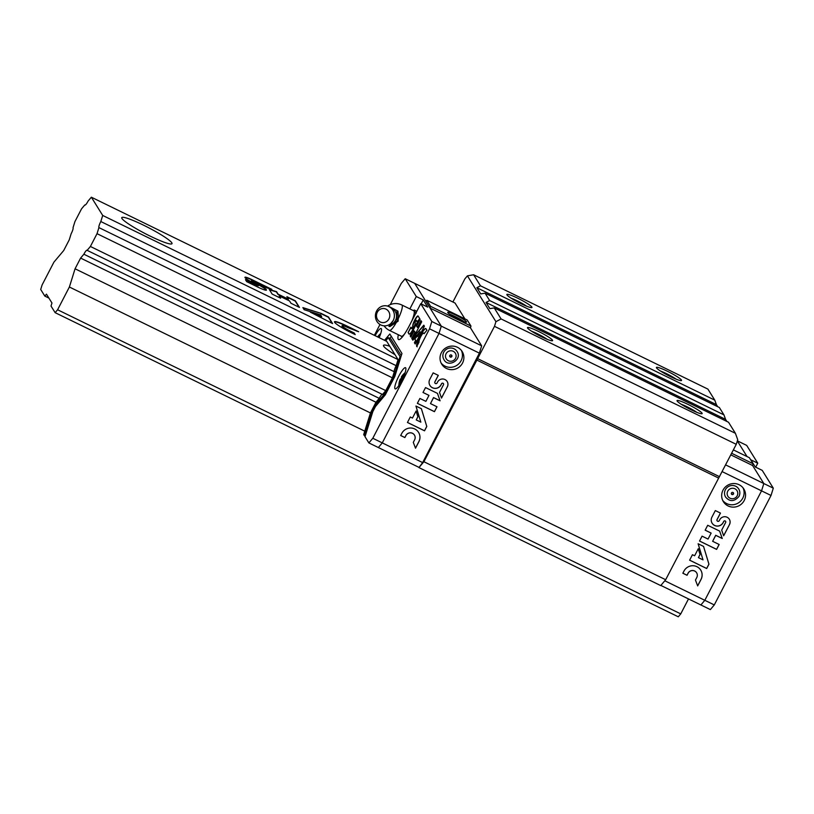 <?xml version="1.0" encoding="UTF-8"?>
<svg xmlns="http://www.w3.org/2000/svg" width="814" height="814" viewBox="0 0 814 814"><rect width="100%" height="100%" fill="white"/><g stroke="black" fill="none" stroke-linecap="round" stroke-linejoin="round"><path stroke-width="1.22" d="M688.502 598.921L680.748 613.888L678.286 616.798L55.138 312.668L51.017 306.044L51.964 302.991L46.459 294.159L44.821 296.093L40.7 289.469L42.125 284.9L53.917 262.149L63.706 250.529L69.251 239.835L71.144 233.76A5.545 1.089 116 0 0 73.036 227.686L74.929 221.601L81.563 208.811L84.819 204.945A5.545 1.089 116 0 0 84.941 205.057A5.545 1.089 116 0 0 88.085 201.068L91.351 197.202L102.706 215.445L100.814 221.53A5.545 1.089 116 0 0 98.921 227.605L97.029 233.679L90.395 246.469L87.139 250.346A5.545 1.089 116 0 0 87.027 250.224A5.545 1.089 116 0 0 83.873 254.212L80.606 258.089L75.061 268.783L69.383 287.006L57.591 309.758L55.138 312.668M48.911 298.087L44.821 296.093M87.139 250.346L382.509 394.495L385.775 390.628L392.399 377.838L97.029 233.679M100.814 221.53L396.184 365.679A5.545 1.089 -64 0 0 394.291 371.764L98.921 227.605M385.775 390.628L90.395 246.469M382.234 394.363A5.545 1.089 -64 0 0 379.243 398.372L83.873 254.212M385.633 340.822L388.278 337.678L400.02 356.552L393.589 377.187L385.51 392.765L375.722 404.385L371.622 412.291L364.346 435.653L363.695 434.595L370.441 412.942L375.976 402.238L80.606 258.089M370.441 412.942L75.061 268.783M364.764 431.166L69.383 287.006M680.748 613.888L57.591 309.758M396.184 365.679L398.077 359.605L386.721 341.361L91.351 197.202M395.014 354.68A28.287 3.388 -152.6 0 1 383.496 345.37A28.287 3.388 -152.6 0 1 389.794 346.286M143.447 225.132A28.287 3.388 -152.6 0 1 171.998 243.671A28.287 3.388 -152.6 0 1 145.319 233.669A28.287 3.388 -152.6 0 1 121.764 217.633A28.287 3.388 -152.6 0 1 143.447 225.132M398.077 359.605L102.706 215.445M245.452 279.68L246.683 281.644L257.987 287.159A11.06 1.323 27.4 0 0 266.453 290.089A11.06 1.323 27.4 0 0 255.301 282.845L252.951 281.186L266.27 287.688L271.835 289.357L252.014 279.68A9.615 1.15 27.4 0 0 244.953 277.279A9.615 1.15 27.4 0 0 254.344 283.435L258.394 285.755L256.756 285.195L245.452 279.68M269.292 289.489L272.151 294.078L280.627 298.219L279.202 295.92L289.55 300.966L290.974 303.266L299.45 307.407L295.37 300.844L286.894 296.703L288.451 299.206L278.103 294.159L276.546 291.656L269.292 289.489M321.001 313.349L302.869 307.611L304.161 309.707L320.604 314.896L321.693 316.656L310.368 312.149L332.611 323.585L328.52 317.022L321.001 313.349L303.093 307.977M358.659 331.725L347.354 326.211A16.799 2.015 27.4 0 0 334.483 321.764A16.799 2.015 27.4 0 0 351.445 332.773L355.209 334.615L354.202 332.997L350.437 331.166A8.557 1.028 27.4 0 1 342.094 325.702A8.557 1.028 27.4 0 1 348.361 327.828L358.659 331.725M458.028 395.858L457.397 395.553M357.102 331.278L347.232 326.465A16.799 2.015 27.4 0 0 334.452 321.906M342.094 325.702L341.972 325.946A8.557 1.028 27.4 0 0 350.305 331.41L350.437 331.166M354.802 334.412L354.07 333.252L350.305 331.41M332.193 323.382L328.388 317.267L320.869 313.594M321.693 316.656L312.057 312.973M288.451 299.206L277.971 294.403L276.414 291.9L269.515 289.845M299.043 307.204L295.238 301.088L287.169 297.151M280.219 298.016L279.202 295.92M258.394 285.755L245.736 280.128M270.177 288.858L252.014 279.68M251.882 279.924A9.615 1.15 27.4 0 0 244.953 277.442M251.506 280.688L253.408 281.929M266.331 290.191A11.06 1.323 27.4 0 0 255.169 283.099L253.276 282.173M473.606 274.766L467.419 275.854L495.93 321.683L501.088 318.935L494.23 307.906L489.886 308.659L486.029 302.462L489.641 300.539L485.063 293.172L480.728 293.925L476.862 287.718L480.474 285.806L473.606 274.766L707.915 389.112L714.784 400.152L480.474 285.806M452.899 302.014L464.916 278.805L467.419 275.854M667.246 371.184A14.143 1.699 -152.6 0 1 681.338 380.596A14.143 1.699 -152.6 0 1 668.192 375.458A14.143 1.699 -152.6 0 1 656.41 367.674A14.143 1.699 -152.6 0 1 667.246 371.184M517.694 298.199A14.143 1.699 -152.6 0 1 531.786 307.6A14.143 1.699 -152.6 0 1 518.63 302.462A14.143 1.699 -152.6 0 1 506.857 294.678A14.143 1.699 -152.6 0 1 517.694 298.199M714.784 400.152L716.401 404.629L476.862 287.718M716.401 404.629L717.694 406.705M489.641 300.539L723.951 414.886L719.362 407.519L485.063 293.172M723.951 414.886L725.569 419.363L486.029 302.462M725.569 419.363L726.861 421.438M501.088 318.935L735.398 433.292L728.53 422.252L494.23 307.906M538.319 331.349A14.143 1.699 -152.6 0 1 552.411 340.751A14.143 1.699 -152.6 0 1 539.255 335.612A14.143 1.699 -152.6 0 1 527.482 327.828A14.143 1.699 -152.6 0 1 538.319 331.349M687.871 404.334A14.143 1.699 -152.6 0 1 701.963 413.746A14.143 1.699 -152.6 0 1 688.817 408.608A14.143 1.699 -152.6 0 1 677.034 400.824A14.143 1.699 -152.6 0 1 687.871 404.334M495.93 321.683L494.485 326.333L423.891 461.721L418.935 467.592L422.649 462.596L479.385 353.144L481.664 345.828L470.441 327.798L470.98 326.068L467.205 319.994L426.831 300.285L425.895 301.394L414.682 283.353L455.057 303.062L464.886 318.864M735.398 433.292L737.718 439.682L736.263 444.332L494.485 326.333M736.263 444.332L665.669 579.721L660.724 585.592L418.935 467.592M719.495 476.678L477.716 358.679M718.406 477.971L476.628 359.971M665.669 579.721L423.891 461.721M681.176 404.232A11.844 1.425 -152.6 0 1 687.108 406.807A11.844 1.425 -152.6 0 1 696.784 412.322M531.623 331.247A11.844 1.425 -152.6 0 1 537.545 333.821A11.844 1.425 -152.6 0 1 547.232 339.336M510.999 298.097A11.844 1.425 -152.6 0 1 516.921 300.671A11.844 1.425 -152.6 0 1 526.607 306.186M660.551 371.082A11.844 1.425 -152.6 0 1 666.483 373.657A11.844 1.425 -152.6 0 1 676.159 379.171M733.383 449.898L749.368 457.702L753.143 463.777L752.604 465.506L763.827 483.536L761.548 490.852L704.812 600.305L700.885 604.965L660.856 585.429M737.321 440.944L747.049 456.573L737.321 440.944M730.809 454.863L752.604 465.506L763.827 483.536L761.548 490.852L722.13 471.611M737.352 440.842L746.692 445.4L757.763 463.186L750.803 459.798L755.28 466.982L762.23 470.37L773.3 488.166L725.61 464.886M744.21 500.508A12.027 11.701 148.1 0 0 727.431 485.398A12.027 11.701 148.1 0 0 734.014 507.112A12.027 11.701 148.1 0 0 744.21 500.508M773.3 488.166L771.021 495.472L761.548 490.852L704.812 600.305L664.784 580.769M708.048 539.072L702.065 536.151L699.531 541.045L716.615 549.389L719.159 544.495L712.637 541.31L715.73 535.337L722.252 538.522L719.657 531.115L707.702 525.284L705.158 530.179L711.141 533.099L708.048 539.072M683.974 571.062L682.844 573.239L687.047 575.284L688.176 573.117A4.935 4.803 148.1 0 1 696.621 572.791A4.935 4.803 148.1 0 1 696.865 577.36L695.461 580.067L697.679 585.927L701.058 579.405A9.697 9.442 148.1 0 0 692.195 565.74A9.697 9.442 148.1 0 0 683.974 571.062M692.439 554.71L689.611 560.185L706.694 568.528L708.953 564.183L703.561 546.418L698.117 543.762L703.011 559.869L698.422 557.631L700.05 554.507L698.28 548.707L694.627 555.779L692.439 554.71M720.461 513.085L715.323 510.582L711.935 517.104A6.38 6.207 148.1 0 0 717.775 526.098A6.38 6.207 148.1 0 0 723.188 522.588L723.748 521.499A1.089 1.058 148.1 0 1 725.63 521.398A1.089 1.058 148.1 0 1 725.661 522.435L721.682 530.128L723.666 535.795L729.598 524.358A5.556 5.403 148.1 0 0 729.324 519.22A5.556 5.403 148.1 0 0 719.82 519.586L719.25 520.675A1.231 1.201 148.1 0 1 717.114 520.797A1.231 1.201 148.1 0 1 717.073 519.607L720.461 513.085M753.143 463.777L731.633 453.276M731.369 493.854A1.16 1.129 148.1 0 0 733.282 492.674M733.485 493.986A1.16 1.129 148.1 0 0 731.878 492.531A1.16 1.129 148.1 0 0 732.508 494.627A1.16 1.129 148.1 0 0 733.485 493.986M738.98 496.347A7.713 7.509 148.1 0 0 728.215 486.66A7.713 7.509 148.1 0 0 725.63 497.11C729.883 501.953 734.34 501.719 739 496.418C740.221 493.864 740.13 491.381 738.736 488.96M722.761 500.488A12.027 11.701 148.1 0 0 743.04 487.871M717.114 520.797L717.083 520.736A1.231 1.201 148.1 0 0 717.093 520.767A1.231 1.201 148.1 0 1 717.042 519.556L720.41 513.064M723.636 535.724L729.598 524.358M729.558 524.297A5.556 5.403 148.1 0 0 729.313 519.19M725.61 521.367A1.089 1.058 148.1 0 0 723.717 521.448L723.748 521.499M712.128 523.188A6.38 6.207 148.1 0 0 723.147 522.537L723.717 521.448M698.422 557.631L700.009 554.446L698.27 548.728M689.621 560.154L706.664 568.477L708.913 564.133L703.54 546.408M697.649 585.856L701.027 579.344A9.697 9.442 148.1 0 0 700.732 570.085M696.611 572.761A4.935 4.803 148.1 0 0 696.591 572.741A4.935 4.803 148.1 0 0 688.135 573.056L688.176 573.117M682.854 573.198L687.016 575.233L688.135 573.056M705.178 530.148L711.141 533.099M712.637 541.31L715.699 535.276L722.221 538.461L719.637 531.115M699.541 541.015L716.585 549.328L719.108 544.474M710.357 609.584L700.885 604.965L704.812 600.305L714.285 604.924L710.357 609.584M755.697 467.185L757.763 463.186M771.021 495.472L714.285 604.924M384.534 340.293L389.835 334.005L401.953 353.49L394.78 376.536L385.256 394.902L375.468 406.522L372.812 411.64L365.008 436.701L368.874 442.918L418.722 467.256M368.874 442.918L372.802 438.268L382.275 442.887L378.347 447.547L382.275 442.887L439.011 333.435L441.29 326.129L430.067 308.089L430.606 306.359L426.831 300.285M372.802 438.268L429.538 328.805L439.011 333.435L382.275 442.887L422.649 462.596M441.361 352.696A12.027 11.701 -31.9 0 1 462.159 351.516A12.027 11.701 -31.9 0 1 458.129 367.806A12.027 11.701 -31.9 0 1 441.361 352.696M429.538 328.805L431.817 321.499L441.29 326.129L439.011 333.435L479.385 353.144M425.885 401.363L419.902 398.443L417.368 403.337L434.452 411.681L436.996 406.786L430.474 403.602L433.567 397.629L440.089 400.814L437.494 393.406L425.539 387.576L422.995 392.47L428.978 395.39L425.885 401.363M401.811 433.353L400.681 435.521L404.884 437.576L406.013 435.398A4.935 4.803 148.1 0 1 414.458 435.083A4.935 4.803 148.1 0 1 414.702 439.641L413.298 442.358L415.516 448.219L418.895 441.697A9.697 9.442 148.1 0 0 410.032 428.032A9.697 9.442 148.1 0 0 401.811 433.353M410.276 417.002L407.448 422.476L424.532 430.82L426.79 426.475L421.398 408.709L415.954 406.054L420.848 422.161L416.259 419.922L417.887 416.799L416.117 410.999L412.464 418.07L410.276 417.002M438.298 375.376L433.16 372.873L429.772 379.395A6.38 6.207 148.1 0 0 435.612 388.39A6.38 6.207 148.1 0 0 441.025 384.88L441.585 383.791A1.089 1.058 148.1 0 1 443.467 383.689A1.089 1.058 148.1 0 1 443.498 384.727L439.519 392.419L441.503 398.087L447.435 386.65A5.556 5.403 148.1 0 0 447.161 381.501A5.556 5.403 148.1 0 0 437.657 381.878L437.087 382.967A1.231 1.201 148.1 0 1 434.951 383.089A1.231 1.201 148.1 0 1 434.91 381.898L438.298 375.376M431.817 321.499L420.746 303.714L427.696 307.102L423.229 299.918L416.28 296.53L405.209 278.734L414.682 283.353L441.29 326.129L481.664 345.828M430.067 308.089L470.441 327.798M430.606 306.359L470.98 326.068M458.424 319.261A10.613 1.272 -152.6 0 1 447.71 312.311A10.613 1.272 -152.6 0 1 457.712 316.066A10.613 1.272 -152.6 0 1 466.554 322.069A10.613 1.272 -152.6 0 1 458.424 319.261M449.44 314.102A10.613 1.272 -152.6 0 1 464.092 321.693M434.951 383.089L434.92 383.028A1.231 1.201 148.1 0 0 434.93 383.058A1.231 1.201 148.1 0 1 434.88 381.847L438.247 375.356M441.473 398.015L447.435 386.65M447.395 386.589A5.556 5.403 148.1 0 0 447.151 381.481M443.467 383.689L443.427 383.628A1.089 1.058 148.1 0 0 441.554 383.74L441.585 383.791M429.965 385.48A6.38 6.207 148.1 0 0 440.985 384.829L441.554 383.74M416.259 419.922L417.847 416.737L416.107 411.019M407.458 422.446L424.501 430.759L426.75 426.414L421.377 408.699M415.486 448.148L418.864 441.636A9.697 9.442 148.1 0 0 418.569 432.376M414.458 435.083L414.428 435.032A4.935 4.803 148.1 0 0 414.428 435.032A4.935 4.803 148.1 0 0 405.972 435.348L406.013 435.398M400.692 435.49L404.853 437.525L405.972 435.348M423.015 392.44L428.978 395.39M430.474 403.602L433.536 397.568L440.059 400.753L437.474 393.406M417.379 403.306L434.422 411.619L436.945 406.766M461.375 350.407A12.027 11.701 -31.9 0 1 441.096 363.024M443.722 352.248A7.713 7.509 -31.9 0 1 457.071 351.495C462.728 359.34 448.331 368.335 443.966 359.635A7.713 7.509 -31.9 0 1 443.722 352.248M449.786 355.525A1.16 1.129 -31.9 0 1 451.79 355.413A1.16 1.129 -31.9 0 1 451.404 356.98A1.16 1.129 -31.9 0 1 449.786 355.525M451.617 355.199A1.16 1.129 -31.9 0 1 449.704 356.39M392.399 377.838L394.291 371.764M375.976 402.238L379.243 398.372M365.201 436.07L364.346 435.653M398.341 334.758A18.386 3.612 -64 0 0 398.555 339.58A18.386 3.612 -64 0 0 408.852 326.648L420.746 303.714M416.28 296.53L409.859 308.903M405.209 278.734L401.282 283.394L390.272 304.619M379.975 324.491L374.359 335.327M375.112 335.694A11.793 2.32 116 0 1 381.125 328.52A11.793 2.32 116 0 1 379.171 337.668M398.891 375.997A11.793 2.32 116 0 1 405.504 367.694A11.793 2.32 116 0 1 402.411 379.314A11.793 2.32 116 0 1 395.156 388.899A11.793 2.32 116 0 1 398.891 375.997M410.856 327.197L408.089 332.539L409.025 334.045A6.634 1.302 -64 0 0 409.147 334.157A6.634 1.302 -64 0 0 413.044 329.131A6.634 1.302 -64 0 0 415.089 322.344L415.944 320.085L417.063 321.876L419.719 318.65L418.081 316.015A5.769 1.129 -64 0 0 417.999 315.954A5.769 1.129 -64 0 0 414.652 320.238A5.769 1.129 -64 0 0 412.81 326.19L411.813 328.724L410.856 327.197M416.158 320.207L417.165 321.764M416.636 323.494L410.195 335.928L410.897 337.057L414.123 330.84L414.977 332.214L411.752 338.431L412.454 339.56L421.672 321.784L420.97 320.655L417.45 327.442L416.595 326.068L420.105 319.281L416.636 323.494L410.195 335.928M423.789 325.193L415.781 334.534L412.84 340.191L420.116 331.715L417.633 336.487L417.185 335.775L414.57 338.817L415.588 340.445L414.418 342.714L415.201 343.976L424.409 326.2L423.789 325.193M426.902 330.209L425.966 328.703A10.083 1.984 -64 0 0 425.783 328.53A10.083 1.984 -64 0 0 419.861 336.172A10.083 1.984 -64 0 0 416.758 346.479L419.027 342.114A5.138 1.007 -64 0 1 420.665 336.813A5.138 1.007 -64 0 1 423.636 333.018A5.138 1.007 -64 0 1 423.707 333.068L424.094 333.689L426.902 330.209M423.229 299.918L421.164 303.917M425.905 328.612A10.083 1.984 -64 0 0 419.953 336.609A10.083 1.984 -64 0 0 417.002 346.601L417.144 346.825M423.941 325.437L415.781 334.534M417.338 336.009L414.825 338.939L415.832 340.567L414.662 342.836L415.272 343.823M420.116 331.715L417.633 336.487M419.515 320.431L416.89 323.616M421.133 320.93L417.45 327.442M414.123 330.84L415.221 332.336L412.006 338.553L412.535 339.407M411.029 327.472L408.089 332.539M411.843 328.734L412.963 326.434M418.101 316.056A5.769 1.129 -64 0 0 414.743 320.685A5.769 1.129 -64 0 0 413.054 326.312L413.217 326.556M408.333 332.661L409.269 334.167A6.634 1.302 -64 0 0 409.279 334.188M416.025 334.656L413.634 339.275M410.439 336.05L410.978 336.904M401.251 355.749L390.771 338.899L388.278 337.678M400.875 356.97L400.02 356.552M394.271 377.523L393.589 377.187M386.192 393.101L385.51 392.765M376.821 404.914L375.722 404.385M372.476 412.708L371.622 412.291M391.32 336.406L389.672 338.359M401.689 377.36A16.077 15.863 164.3 0 0 400.936 378.907A17.145 2.34 22.5 0 0 400.203 379.232A17.145 2.34 22.5 0 0 400.203 379.517A17.145 16.911 164.3 0 0 398.87 385.49M404.996 373.056A17.145 16.911 164.3 0 0 401.404 377.187A17.145 1.75 -147.7 0 1 401.404 376.913A17.145 17.145 0 0 1 405.118 372.68M402.696 378.714A17.145 1.75 -147.7 0 1 401.729 377.706A17.145 16.321 -40.5 0 1 404.619 374.135M399.236 384.951A17.145 16.321 -40.5 0 1 400.519 380.036A17.145 2.34 22.5 0 0 401.567 380.972M400.936 378.907L402.33 379.466M400.203 379.517L401.953 380.219M400.519 380.036L401.811 380.514M380.616 333.882A17.145 16.911 164.3 0 0 377.737 336.965M378.245 337.22A17.145 16.321 -40.5 0 1 380.25 334.961M396.866 311.009L397.039 321.052L388.909 326.363L389.987 326.516L398.107 321.194L398.341 316.219L397.944 311.152L388.583 306.278L397.944 311.152M414.998 314.794L412.332 319.699A14.143 2.778 116 0 1 411.935 320.696M398.311 318.589A14.143 2.778 116 0 0 402.116 305.24A14.143 2.778 116 0 0 401.851 304.996L413.817 310.836A14.143 2.778 116 0 1 414.082 311.08L414.204 310.022L414.082 311.08L416.188 313.217M414.082 311.08A14.143 2.778 116 0 1 412.332 319.699M404.629 333.852A14.143 2.778 116 0 1 401.414 336.253L389.448 330.413A14.143 2.778 116 0 0 396.194 322.639M402.167 337.169L401.363 336.304M414.204 310.022L416.809 311.294M397.039 321.052L398.107 321.194M388.97 318.885A7.072 6.654 -82.2 0 0 383.028 308.496A7.072 6.654 -82.2 0 0 377.431 319.292A7.072 6.654 -82.2 0 0 388.97 318.885M393.193 320.533A10.073 9.483 -82.2 0 0 392.663 309.88A10.073 9.483 -82.2 0 0 379.293 307.763A10.073 9.483 -82.2 0 0 377.34 322.018A10.073 9.483 -82.2 0 0 390.791 323.575A10.073 9.483 -82.2 0 0 393.193 320.533M388.838 324.878A8.628 8.12 -82.2 0 0 395.523 320.329A8.628 8.12 -82.2 0 0 391.137 308.109M737.189 495.797A5.352 5.21 148.1 0 0 732.224 488.258A5.352 5.21 148.1 0 0 727.991 496.428A5.352 5.21 148.1 0 0 737.189 495.797M446.082 353.724A5.352 5.21 -31.9 0 1 455.28 353.093A5.352 5.21 -31.9 0 1 451.048 361.263A5.352 5.21 -31.9 0 1 446.082 353.724M400.203 379.232A17.145 17.145 0 0 0 398.84 385.541M380.749 333.496A17.145 17.145 0 0 0 377.584 336.894M401.851 304.996A14.143 14.143 0 0 0 387.576 306.095M384.076 325.834A14.143 14.143 0 0 0 389.448 330.413M413.37 310.612L414.092 310.093M390.791 323.575L393.274 320.451C394.994 316.819 394.79 313.298 392.663 309.88"/></g></svg>
